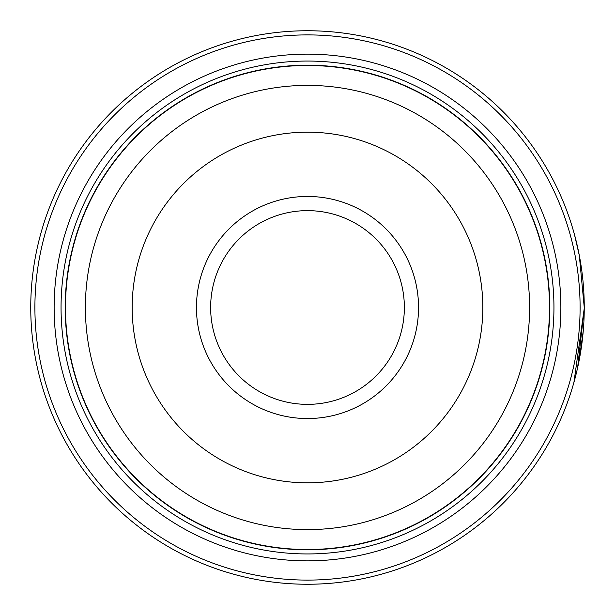 <?xml version="1.0" encoding="UTF-8"?>
<svg xmlns="http://www.w3.org/2000/svg" width="615" height="615" viewBox="0 0 615 615"><rect width="100%" height="100%" fill="white"/><g stroke="black" fill="none" stroke-linecap="round" stroke-linejoin="round"><path stroke-width="0.92" d="M549.656 307.5A242.156 242.156 0 0 1 307.5 549.656A242.156 242.156 0 0 1 65.344 307.5A242.156 242.156 0 0 1 307.5 65.344A242.156 242.156 0 0 1 549.656 307.5A242.156 242.156 0 0 0 307.5 65.344A242.156 242.156 0 0 0 65.344 307.5M579.776 257.939L578.546 251.596M579.015 253.926L580.383 261.383M577.608 367.785L584.25 308.338L573.949 382.299M583.766 291.156L584.066 297.383M584.127 299.282L584.173 300.904M418.546 307.5A111.046 111.046 0 0 0 307.5 196.454A111.046 111.046 0 0 0 196.454 307.5A111.046 111.046 0 0 0 307.5 418.546A111.046 111.046 0 0 0 418.546 307.5M404.363 307.5A96.863 96.863 0 0 0 307.5 210.638A96.863 96.863 0 0 0 210.638 307.5A96.863 96.863 0 0 0 307.5 404.363A96.863 96.863 0 0 0 404.363 307.5M34.901 307.5A272.599 272.599 0 0 0 307.5 580.099A272.599 272.599 0 0 0 580.099 307.5A272.599 272.599 0 0 0 307.5 34.901A272.599 272.599 0 0 0 34.901 307.5M584.25 307.5A276.75 276.75 0 0 1 307.5 584.25A276.75 276.75 0 0 1 30.75 307.5A276.75 276.75 0 0 1 307.5 30.75A276.75 276.75 0 0 1 584.25 307.5L579.322 255.517L574.479 234.607M583.281 330.632L579.169 360.29M578.976 361.259L577.8 366.886M560.865 307.5A253.365 253.365 0 0 0 307.5 54.135A253.365 253.365 0 0 0 54.135 307.5A253.365 253.365 0 0 0 307.5 560.865A253.365 253.365 0 0 0 560.865 307.5M553.946 307.5A246.446 246.446 0 0 0 307.5 61.054A246.446 246.446 0 0 0 61.054 307.5A246.446 246.446 0 0 0 307.5 553.946A246.446 246.446 0 0 0 553.946 307.5M549.795 307.5A242.295 242.295 0 0 1 307.5 549.795A242.295 242.295 0 0 1 65.205 307.5A242.295 242.295 0 0 1 307.5 65.205A242.295 242.295 0 0 1 549.795 307.5M579.476 256.324L578.384 250.805M65.482 307.5A242.018 242.018 0 0 0 307.5 549.518A242.018 242.018 0 0 0 549.518 307.5A242.018 242.018 0 0 0 307.5 65.482A242.018 242.018 0 0 0 65.482 307.5M529.615 307.5A222.115 222.115 0 0 1 307.5 529.615A222.115 222.115 0 0 1 85.385 307.5A222.115 222.115 0 0 1 307.5 85.385A222.115 222.115 0 0 1 529.615 307.5M132.171 307.5A175.329 175.329 0 0 0 307.5 482.829A175.329 175.329 0 0 0 482.829 307.5A175.329 175.329 0 0 0 307.5 132.171A175.329 175.329 0 0 0 132.171 307.5"/></g></svg>

